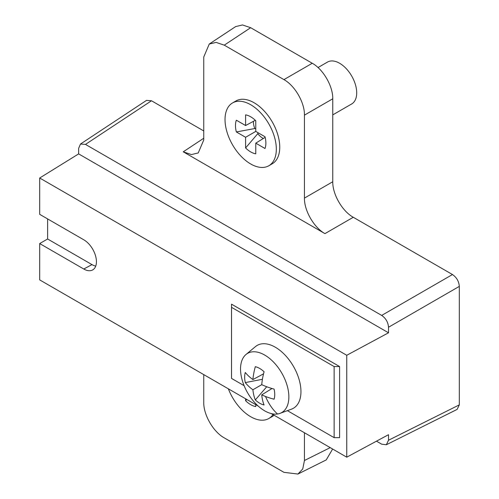 <?xml version="1.0" encoding="UTF-8"?>
<svg xmlns="http://www.w3.org/2000/svg" width="499" height="499" viewBox="0 0 499 499"><rect width="100%" height="100%" fill="white"/><g stroke="black" fill="none" stroke-linecap="round" stroke-linejoin="round"><path stroke-width="0.75" d="M252.201 399.605A58.04 58.04 0 0 1 251.858 399.169A58.04 58.04 0 0 1 244.023 385.453A34.169 19.729 60 0 1 240.537 369.004A34.169 19.729 60 0 1 246.001 354.483A34.169 19.729 60 0 1 272.822 361.37A34.169 19.729 60 0 1 288.859 396.898A34.169 19.729 60 0 1 280.001 413.378A34.169 19.729 60 0 1 277.519 414.002A34.169 19.729 60 0 1 252.201 399.605A34.169 19.729 60 0 1 251.883 399.2M261.732 394.865A57.803 33.951 -0.9 0 0 265.524 396.474A57.803 33.951 -0.9 0 0 274.094 399.206A21.282 12.288 -120 0 0 274.094 389.101A57.803 32.784 -179.1 0 1 261.732 384.667A57.803 32.784 -60.9 0 1 264.071 371.743A21.282 12.288 -120 0 0 259.692 368.462A21.282 12.288 -120 0 0 255.32 366.69A57.803 33.951 120.9 0 0 252.893 379.564A57.803 32.784 -179.1 0 1 245.296 372.472A21.282 12.288 -120 0 0 245.296 382.583A57.803 33.951 -0.9 0 0 250.093 387.567A57.803 33.951 -0.9 0 0 252.893 389.769A57.803 33.951 120.9 0 0 255.32 399.942A21.282 12.288 -120 0 0 264.071 404.995A57.803 32.784 -60.9 0 1 261.732 394.865L272.005 388.515M262.418 379.296L245.296 382.583M252.893 389.769L261.732 384.667M263.297 374.849A12.537 7.236 60 0 1 263.241 374.001M252.893 379.564L263.534 373.845M266.722 386.75L255.32 399.942M271.724 388.69A12.537 7.236 60 0 1 271.013 388.216M280.001 413.378L291.547 409.13A36.277 20.946 -120 0 0 300.953 391.64A36.277 20.946 -120 0 0 283.931 353.916A36.277 20.946 -120 0 0 255.451 346.612L246.001 354.483M287.387 410.658L334.13 437.648L334.13 366.559L231.524 307.322L231.524 378.41L244.117 385.677M231.524 307.322L231.524 304.165L339.601 366.559L334.13 366.559M271.25 413.584L346.749 457.178L346.749 355.282L39.689 178.006L39.689 214.339L83.776 239.788A17.895 10.336 -120 0 1 96.432 261.707A17.895 10.336 -120 0 1 92.502 270.028A17.895 10.336 -120 0 1 83.776 269.017L39.689 243.562L39.689 279.895L258.151 406.024M334.13 437.648L339.601 437.648L339.601 366.559M39.689 178.006L78.642 153.892L388.515 332.796L346.749 355.282M47.611 218.911L47.611 238.99L39.689 243.562M203.754 138.254L183.245 151.808L324.955 233.619L353.273 217.271L452.474 274.544L381.679 315.418L85.479 144.404L80.476 144.03L78.642 148.353L78.642 153.892M346.749 457.178L388.515 434.691L388.515 440.23L386.345 444.746L457.134 409.392L459.311 404.876L388.515 440.23M388.515 332.796L388.515 327.257L459.311 286.389L459.311 404.876M381.679 315.418C385.833 318.281 388.116 322.229 388.515 327.257M85.479 144.404L151.49 100.773L146.494 100.399L80.476 144.03M332.627 449.019L326.24 459.91L297.928 474.05L302.743 468.96L304.446 460.496L304.446 432.752M151.49 100.773L203.754 130.95M353.273 217.271C342.302 211.264 332.484 194.248 332.764 181.748L332.764 98.79C333.039 86.283 323.215 69.274 312.255 63.267L250.666 27.707L242.489 24.95L235.665 26.578L209.262 44.031L216.079 42.403L224.263 45.16L283.937 79.615C294.909 85.628 304.727 102.638 304.446 115.138L304.446 198.097C304.165 210.597 313.99 227.613 324.955 233.619M459.311 286.389C458.905 281.355 456.629 277.413 452.474 274.544M183.245 151.808L191.423 154.565L198.246 152.937L203.754 139.963L203.754 57.005L209.262 44.031M268.818 165.762L272.236 163.784A36.277 20.946 -120 0 0 279.752 147.18A36.277 20.946 -120 0 0 263.915 110.672A36.277 20.946 -120 0 0 235.958 100.954L232.54 102.931A36.277 20.946 60 0 1 260.497 112.649A36.277 20.946 60 0 1 276.327 149.157A36.277 20.946 60 0 1 268.818 165.762A36.277 20.946 60 0 1 240.861 156.044A36.277 20.946 60 0 1 225.03 119.535A36.277 20.946 60 0 1 232.54 102.931M255.769 153.829L255.769 143.157L265.006 148.49A21.501 12.413 60 0 0 265.006 136.745L255.769 131.412L255.769 120.739A21.501 12.413 -120 0 0 245.595 114.864L245.595 125.536L236.351 120.197A21.501 12.413 60 0 0 236.351 131.948L245.595 137.281L245.595 147.953A21.501 12.413 -120 0 0 255.769 153.829M255.769 143.157L265.156 137.35M245.595 125.536L255.32 120.303M236.351 131.948L254.814 128.536L255.769 128.742M253.448 121.313A13.061 7.541 -120 0 0 253.417 122.099A13.061 7.541 -120 0 0 254.814 128.536M245.595 137.281L255.769 131.412M245.595 147.953L257.777 133.67A13.061 7.541 -120 0 0 263.347 138.466M258.077 132.74L257.777 133.67M376.477 441.172L381.679 444.172L386.345 444.746M203.754 374.618L203.754 402.356C203.473 414.862 213.298 431.878 224.263 437.879L283.937 472.335L297.928 474.05M274.088 415.224A36.277 20.946 60 0 1 272.236 416.54L268.818 418.518A36.277 20.946 60 0 1 228.367 388.827M272.99 414.594A36.277 20.946 60 0 1 268.818 418.518M245.595 398.77L245.595 400.709A21.501 12.413 -120 0 0 255.769 406.579L255.769 404.645M245.595 400.709L246.712 399.418M332.764 114.882L351.695 103.948A24.183 13.966 -120 0 0 356.704 92.876A24.183 13.966 -120 0 0 346.15 68.544A24.183 13.966 -120 0 0 327.512 62.063L318.013 67.546M95.721 266.129A18.301 10.566 60 0 1 91.984 264.607L47.611 238.99M265.524 396.474A58.04 38.174 92.5 0 0 277.519 414.002M332.764 181.748L304.446 198.097M304.446 115.138L332.764 98.79M312.255 63.267L283.937 79.615M224.263 45.16L250.666 27.707M330.213 447.628L304.446 460.496M83.776 269.017L91.984 264.607"/></g></svg>
